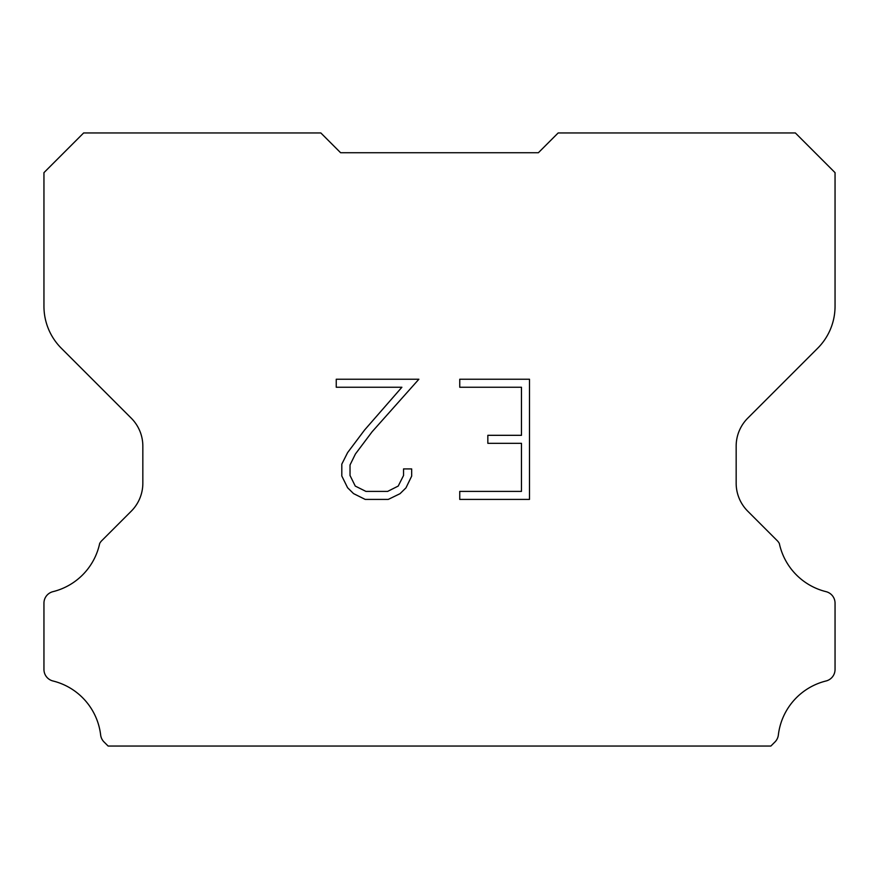 <?xml version="1.0" encoding="UTF-8"?>
<svg xmlns="http://www.w3.org/2000/svg" width="879" height="879" viewBox="0 0 879 879"><rect width="100%" height="100%" fill="white"/><g stroke="black" fill="none" stroke-linecap="round" stroke-linejoin="round"><path stroke-width="1.32" d="M521.467 491.394L521.467 443.324L487.834 443.324L487.834 435.314L521.467 435.314L521.467 387.243L459.75 387.243L459.75 379.234L529.488 379.234L529.488 499.404L459.75 499.404L459.75 491.394L521.467 491.394M411.669 468.925L411.669 476.132L405.966 487.867L400.022 493.69L388.276 499.404L365.203 499.404L353.545 493.602L347.601 487.746L341.81 476.011L341.81 464.123L347.601 452.619L364.576 430.018L401.89 387.243L336.25 387.243L336.25 379.234L418.876 379.234L372.092 431.787L355.424 453.993L350.029 464.958L350.029 475.506L355.27 486.076L365.906 491.394L387.661 491.394L398.22 486.065L403.538 475.506L403.538 468.925L411.669 468.925M340.612 152.726L320.835 132.949L83.648 132.949L43.95 172.647L43.95 306.299A59.332 59.332 0 0 0 61.332 348.249L131.257 418.173A39.555 39.555 0 0 1 142.837 446.136L142.837 483.219A39.555 39.555 0 0 1 131.257 511.182L101.744 540.695A11.592 11.592 0 0 0 99.668 543.508A63.288 63.288 0 0 1 52.971 591.655A11.867 11.867 0 0 0 43.95 603.181L43.95 669.468A11.867 11.867 0 0 0 52.971 680.983A63.288 63.288 0 0 1 100.645 734.987A11.867 11.867 0 0 0 104.359 742.283L108.128 746.051L770.872 746.051L774.641 742.283A11.867 11.867 0 0 0 778.354 734.987A63.288 63.288 0 0 1 826.029 680.983A11.867 11.867 0 0 0 835.05 669.468L835.05 603.181A11.867 11.867 0 0 0 826.029 591.655A63.288 63.288 0 0 1 779.332 543.508A11.592 11.592 0 0 0 777.256 540.695L747.743 511.182A39.555 39.555 0 0 1 736.162 483.219L736.162 446.136A39.555 39.555 0 0 1 747.743 418.173L817.668 348.249A59.332 59.332 0 0 0 835.05 306.299L835.05 172.647L795.352 132.949L558.165 132.949L538.387 152.726L340.612 152.726"/></g></svg>
